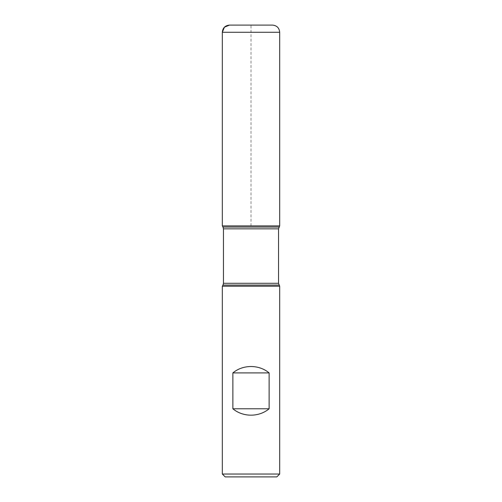 <?xml version="1.0" encoding="UTF-8"?>
<svg xmlns="http://www.w3.org/2000/svg" width="502" height="502" viewBox="0 0 502 502"><rect width="100%" height="100%" fill="white"/><g stroke="black" fill="none" stroke-linecap="round" stroke-linejoin="round"><path stroke-width="0.38" stroke-dasharray="2.51 1.88" d="M222.317 286.228L279.683 286.228M279.683 474.032L222.317 474.032M279.683 225.9L222.317 225.9L279.683 225.9M225.185 476.9L276.815 476.9M272.517 25.1L229.483 25.1M251 225.9L251 25.1M222.982 285.073L279.018 285.073M279.018 227.055L222.982 227.055M223.459 228.849L278.541 228.849M278.541 283.279L223.459 283.279M222.317 32.272L279.683 32.272"/><path stroke-width="0.75" d="M279.683 286.228L222.317 286.228L222.317 474.032L279.683 474.032L279.683 286.228L278.541 283.279L278.541 228.849L279.683 225.9L222.317 225.9L279.683 225.9L279.683 32.272L222.317 32.272L222.317 225.9L251 225.9M232.872 408.772C243.018 417.294 258.982 417.294 269.128 408.772L269.128 372.917C258.982 364.396 243.018 364.396 232.872 372.917L232.872 408.772L269.128 408.772M279.018 227.055L222.982 227.055L222.317 225.9L222.317 32.272C222.737 27.917 225.128 25.527 229.483 25.1L272.517 25.1C276.872 25.527 279.263 27.917 279.683 32.272M279.683 474.032L276.815 476.9L225.185 476.9L222.317 474.032M232.872 372.917L269.128 372.917M251 25.1L229.483 25.1L224.413 27.202L222.317 32.272M279.018 285.073L222.982 285.073L222.317 286.228M278.541 228.849L223.459 228.849L223.459 283.279L278.541 283.279M223.459 283.279L222.982 285.073M222.982 227.055L223.459 228.849"/></g></svg>
